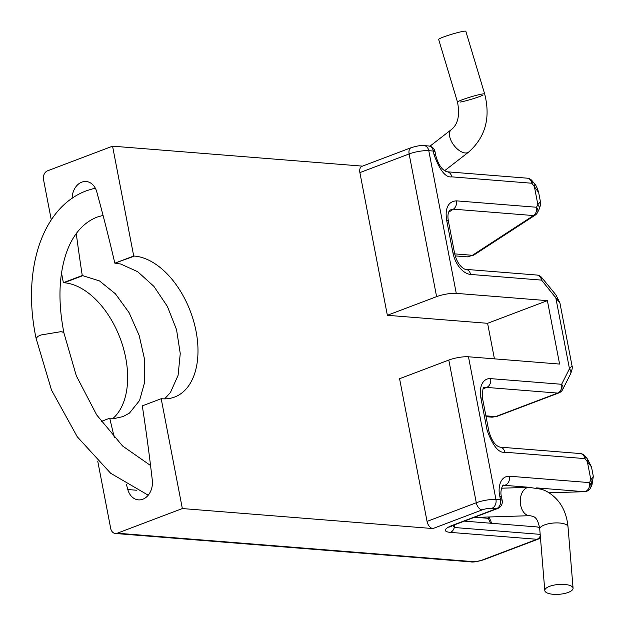 <?xml version="1.0" encoding="UTF-8"?>
<svg xmlns="http://www.w3.org/2000/svg" width="625" height="625" viewBox="0 0 625 625"><rect width="100%" height="100%" fill="white"/><g stroke="black" fill="none" stroke-linecap="round" stroke-linejoin="round"><path stroke-width="0.94" d="M150.555 465.516L122.609 446.016L96.695 414.945L76.328 375.836L63.984 333.188A14.188 3.281 169.7 0 0 60.586 331.727L40.922 334.992L37.938 336.359L36.102 338.398L51.516 390.086L77.281 436.797L110.609 473.227L148.227 495.203M63.945 333.039A14.188 2.938 168.5 0 0 63.93 332.898A14.188 2.938 168.5 0 0 60.586 331.727M484.68 93.992L465.836 31.289A14.188 1.211 163.3 0 0 463.852 31.25A14.188 1.211 163.3 0 0 448.406 35.297A14.188 1.211 163.3 0 0 438.664 39.453L457.516 102.156C460.039 115.25 457.953 124.414 451.266 129.664A14.188 7.5 -127.8 0 0 452.898 143.891A14.188 7.5 -127.8 0 0 466.719 152.906A14.188 7.5 -127.8 0 0 467.391 152.734A14.188 7.5 -127.8 0 0 468.648 152.078C485.375 137.234 490.719 117.875 484.68 93.992A14.188 1.211 163.3 0 0 482.703 93.953A14.188 1.211 163.3 0 0 482.039 94.062A14.188 1.211 163.3 0 0 466.695 98.195A14.188 1.211 163.3 0 0 457.516 102.156M547.242 592.992A14.188 4.914 175.3 0 0 563.289 593.75A14.188 4.914 175.3 0 0 573.07 588.211A14.188 4.914 175.3 0 0 570.633 585.75A14.188 4.914 175.3 0 0 554.586 584.992A14.188 4.914 175.3 0 0 544.797 590.539A14.188 4.914 175.3 0 0 547.242 592.992M359.883 172.609L409.125 153.953A7.094 4.297 69.2 0 1 411.164 147.68L361.93 166.344A7.094 4.297 69.2 0 0 359.883 172.609L387.359 315.297L436.602 296.641A14.188 3.109 -10.9 0 1 456.266 293.367L547.383 300.641L559.594 364.062L468.477 356.781A14.188 3.109 169.1 0 0 448.812 360.055L399.578 378.719L427.055 521.406A7.094 4.297 69.2 0 0 432.914 528.562L182.344 508.555L117.281 533.211L472.641 561.586A7.094 5.422 94.6 0 1 470.766 561.867L115.406 533.492A7.094 5.422 -85.4 0 0 117.281 533.211M72.125 198.336A16.547 12.656 94.6 0 1 86.125 181.508A16.547 12.656 94.6 0 1 96.766 191.859A1583.891 1211.133 94.6 0 1 114.828 263.18L133.711 256.023L112.563 146.172L362.492 166.133M112.563 146.172L47.5 170.836A7.094 5.422 -85.4 0 0 43.531 179.625L51.273 219.836M61.531 273.086L63.375 282.68L64.133 282.742A74.469 45.125 -110.8 0 1 120.766 339.961A74.469 45.125 -110.8 0 1 113.039 418.375M76.266 233.57A1583.891 1211.133 94.6 0 0 82.266 275.523L63.375 282.68M136.484 490.227L127.797 489.531A16.547 12.656 94.6 0 0 138.445 499.875A16.547 12.656 94.6 0 0 152.305 480.242A1583.891 1211.133 94.6 0 0 142.305 405.867L161.188 398.711L182.344 508.555M127.797 489.531A1583.891 1211.133 94.6 0 1 126.461 484.648M114.383 437.711A1583.891 1211.133 94.6 0 1 109.742 418.211L101.18 421.453M97.797 461.438L110.695 528.422A7.094 5.422 -85.4 0 0 115.406 533.492M434.031 154.648L433.344 151.047A7.094 5.422 -85.4 0 0 428.633 145.977L424.07 145.609A7.094 5.422 94.6 0 1 428.781 150.68L433.344 151.047A7.094 1.555 169.1 0 1 435.031 151.703L435.727 155.312C438.281 164.734 442.062 170.227 447.055 171.781L527.172 178.172A7.094 5.422 94.6 0 1 531.883 183.242L451.766 176.852C445.672 177.852 439.758 170.445 434.031 154.648A7.094 1.555 -10.9 0 1 435.727 155.312M472.641 561.586A7.094 1.555 169.1 0 0 482.469 559.953A7.094 4.297 69.2 0 0 483.672 559.789L538.188 539.133A7.094 4.297 -110.8 0 1 536.984 539.289L450.422 532.383A21.273 4.664 -10.9 0 1 452.578 525.289L496.539 508.633L491.984 508.266A7.094 5.422 -85.4 0 0 495.953 499.469L500.508 499.836A7.094 1.555 -10.9 0 1 502.195 500.492A7.094 7.094 0 0 1 497.742 508.469A7.094 4.297 -110.8 0 1 496.539 508.633A7.094 5.422 -85.4 0 0 500.508 499.836L499.812 496.227C498.086 489.883 498.938 476.141 509.414 476.211L589.531 482.609A7.094 5.422 94.6 0 1 584.156 491.688L549.109 492.781M585.148 456.148A7.094 7.094 0 0 0 580.203 453.539L580.203 453.539A7.094 5.422 94.6 0 1 584.914 458.609L591.5 466.953L593.32 476.391L590.859 479.844L587.352 461.617A7.094 2.695 141 0 0 587.586 459.156L585.148 456.148A7.094 2.695 141 0 1 584.914 458.609L504.797 452.211C498.75 453.242 492.859 445.969 487.133 430.375A7.094 1.555 -10.9 0 1 488.82 431.039L482.57 398.57C482.477 390.195 483.031 386.586 484.242 387.742A14.188 8.594 -110.8 0 1 486.656 387.414L557.664 393.086L495.594 416.609L492.156 417.148M571.953 365.906L569.469 368.766L555.727 297.391A7.094 2.734 140.7 0 0 555.938 294.898L555.938 294.898A7.094 2.734 140.7 0 1 555.938 294.898L541.781 277.617A7.094 2.734 140.7 0 1 541.57 280.109L470.563 274.438A21.273 12.891 -110.8 0 1 452.969 252.961L446.719 220.5C445.453 213.367 445.422 201.594 456.391 200.852L536.508 207.25A7.094 5.422 94.6 0 1 533.492 215.562L472.422 255.297L467.422 256.859L474.039 254.93A7.094 3.938 -123.1 0 1 474.039 254.938A7.094 3.938 -123.1 0 1 472.43 255.297L454.711 253.883M534.602 183.883C535.859 184.906 537.195 187.734 538.625 192.367L540.445 201.836L537.844 204.539L534.336 186.312A7.094 2.648 141.4 0 0 534.602 183.883L532.148 180.82A7.094 2.648 141.4 0 1 531.883 183.242L538.555 192.383M540.172 534.359L454.273 527.5L452.969 525.445M486.062 416.695L492.133 417.18L496.805 416.445L558.867 392.922A7.094 4.297 -110.8 0 1 557.664 393.086A7.094 5.422 94.6 0 0 561.633 384.289A7.094 4.938 -153.2 0 1 562.688 389.492L570.523 373.961A7.094 4.938 -153.2 0 0 569.469 368.766L561.633 384.289L490.625 378.625A7.094 5.422 94.6 0 1 486.656 387.414L483.359 388.664M541.781 277.617A7.094 7.094 0 0 0 536.859 275.039L536.859 275.039A7.094 5.422 94.6 0 1 541.57 280.109L559.914 302.93L572.039 365.891C572.641 367.273 572.141 369.969 570.523 373.961M446.719 220.5A7.094 1.555 -10.9 0 1 448.406 221.156L454.656 253.625A7.094 1.555 -10.9 0 0 452.969 252.961M448.406 221.156C447.461 215.875 447.969 212.164 449.93 210.039L453.375 209.164L533.492 215.562A7.094 3.938 -123.1 0 0 535.102 215.195A7.094 7.094 0 0 0 537.594 212.383A7.094 4.914 -153.8 0 0 536.508 207.25L537.844 204.539A7.094 4.914 -153.8 0 1 538.93 209.672L537.594 212.383M114.828 263.18L134.469 256.078A74.469 45.125 -110.8 0 1 193.672 321.281A74.469 45.125 -110.8 0 1 174.602 397.055A74.469 45.125 -110.8 0 1 161.953 398.766L161.188 398.711M164.648 398.867L170.43 392.508L178.102 375.32L180.25 353.531L176.547 329.664L167.391 306.43L153.898 286.367L137.695 271.703L120.758 264.039L115.586 263.242M109.742 418.211L115.484 418.273L123.047 416.586L129.469 413.086L139.555 400.516L144.734 381.953L144.578 359.43L139.164 335.43L129.086 312.664L115.383 293.773L99.477 280.914L82.266 275.523M499.812 496.227A7.094 1.555 -10.9 0 1 501.5 496.883C499.461 490.164 503.562 483.602 503.398 485.273L503.148 485.32M549.133 492.805L584.477 491.695A7.094 4.555 -91.8 0 1 584.156 491.688L536.555 487.891M584.477 491.695A7.094 7.094 0 0 0 590.656 487.68A7.094 4.883 -154.4 0 0 589.531 482.609L590.859 479.844L591.836 484.844M133.711 256.023L134.469 256.078M494.438 358.859L487.594 323.305L387.359 315.297M487.594 323.305L547.383 300.641M573.07 588.211L568.016 526.773C566.375 510.211 559.133 498.344 546.281 491.172L542.062 489.359L528.953 487.336A14.188 9.109 88.2 0 0 520.352 499.445A14.188 9.109 88.2 0 0 526.852 515A14.188 9.109 88.2 0 0 527.625 515.328A14.188 9.109 88.2 0 0 529.859 515.688L474.008 517.461M568.016 526.773A14.188 4.914 175.3 0 0 565.578 524.32A14.188 4.914 175.3 0 0 564.836 524.023A14.188 4.914 175.3 0 0 548.945 523.672A14.188 4.914 175.3 0 0 539.742 529.102C537.891 517.367 533.992 517.062 533.383 516.438L529.859 515.688M460.156 102.086A14.188 1.211 163.3 0 0 483.039 95.125M491.984 508.266A7.094 1.555 169.1 0 0 482.156 509.898A7.094 4.297 -110.8 0 1 476.289 502.742L427.055 521.406M482.156 509.898L432.914 528.562M436.602 296.641L409.125 153.953A14.188 3.109 -10.9 0 1 428.781 150.68L456.266 293.367M448.812 360.055L476.289 502.742A14.188 3.109 169.1 0 1 495.953 499.469L468.477 356.781M487.133 430.375L480.883 397.914A21.273 12.891 -110.8 0 1 490.625 378.625M451.766 176.852A7.094 5.422 -85.4 0 0 447.055 171.781M482.469 559.953L536.984 539.289A7.094 5.422 -85.4 0 0 540.305 535.945M539.672 528.391A5.906 4.516 -85.4 0 0 537.008 526.93L539.586 527.648M450.422 532.383A7.094 5.422 -85.4 0 0 454.273 527.5A5.906 4.516 -85.4 0 0 454.461 524.875M452.578 525.289A7.094 4.297 69.2 0 0 453.781 525.125L449.734 527.086L450.422 526.172M480.883 397.914A7.094 1.555 -10.9 0 1 482.57 398.57M496.805 416.445A7.094 4.297 -110.8 0 1 495.594 416.609L485.891 415.836M470.563 274.438A7.094 5.422 -85.4 0 0 465.852 269.367L536.859 275.039M456.391 200.852A7.094 5.422 94.6 0 1 453.375 209.164L448.586 212.281M488.109 517.016A1583.891 1211.133 -85.4 0 0 488.469 518.328L476.578 517.383M489.352 516.977L489.898 518.961A5.906 1.633 164.7 0 0 488.469 518.328A16.547 12.656 -85.4 0 0 490.641 523.227M509.414 476.211A7.094 5.422 94.6 0 1 504.039 485.297L529.445 487.32M504.797 452.211A7.094 5.422 -85.4 0 0 500.086 447.141A7.094 5.422 -85.4 0 0 500.078 447.141L580.203 453.539M64.133 282.742L83.023 275.578M63.93 332.898C58.734 306.422 58.648 282.852 63.664 262.203C68.57 241.781 79 224.477 96.82 217.188L103.055 215.383M95.25 188.055L86.766 190.656C41.258 207.305 21.852 271.461 36.102 338.414M444.602 170.734L468.648 152.078M429.938 146.203L451.266 129.664M528.953 487.336L501.516 488.203M544.797 590.539L539.742 529.102M411.164 147.68C417.586 145.797 421.883 145.102 424.07 145.609M532.148 180.82A7.094 7.094 0 0 0 527.172 178.172M435.031 151.703A7.094 7.094 0 0 0 428.633 145.977M483.672 559.789C477.258 561.68 472.953 562.375 470.766 561.867M538.188 539.133A7.094 7.094 0 0 0 540.453 537.734M464.344 521.125L537.008 526.93M558.867 392.922A7.094 7.094 0 0 0 562.688 389.492M555.938 294.898L559.914 302.93M465.852 269.367C466.633 270.062 458.07 268 454.656 253.625M474.039 254.938L535.102 215.195M489.898 518.961L491.703 523.312M590.656 487.68L591.977 484.914L593.32 476.391M587.586 459.156L591.5 466.953M500.078 447.141C495.305 445.914 491.555 440.547 488.82 431.039M501.5 496.883L502.195 500.492M497.742 508.469L453.781 525.125M455.203 255.891L467.414 256.867M540.445 201.836C540.961 203.297 540.453 205.906 538.93 209.672"/></g></svg>
